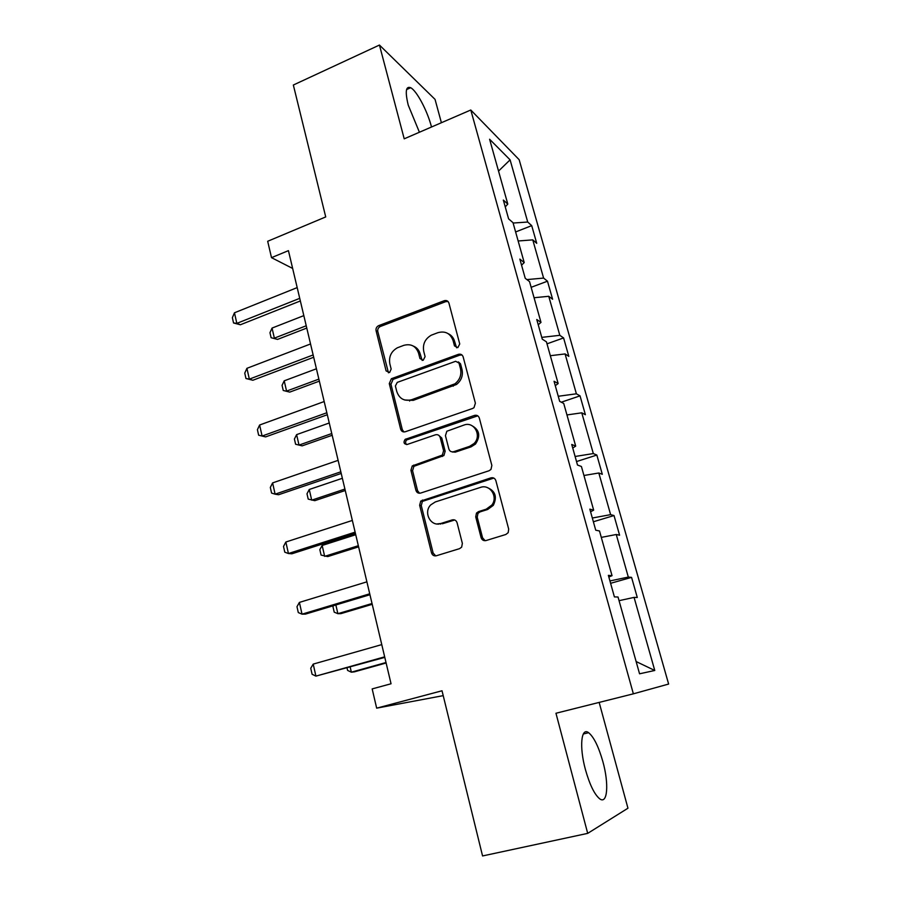 <?xml version="1.0" encoding="UTF-8"?>
<svg xmlns="http://www.w3.org/2000/svg" width="901" height="901" viewBox="0 0 901 901"><rect width="100%" height="100%" fill="white"/><g stroke="black" fill="none" stroke-linecap="round" stroke-linejoin="round"><path stroke-width="1.35" d="M457.821 347.64L459.735 343.968L448.935 303.119C448.101 300.9 446.536 300.101 444.227 300.709L378.713 325.633C376.607 326.68 375.728 328.381 376.077 330.735L386.101 370.908L389.637 372.496L391.158 369.061L389.84 363.824C388.68 356.695 391.203 351.345 397.409 347.775L403.783 345.353C411.036 343.461 415.969 346.097 418.593 353.248L419.945 358.519L423.211 360.276L425.092 356.638L423.74 351.356C422.524 344.25 425.035 338.855 431.286 335.195L437.92 332.672C445.319 330.723 450.365 333.359 453.079 340.578L454.476 345.894L457.821 347.64M602.893 761.694C598.613 746.659 593.86 737.007 588.623 732.704C581.19 726.882 579.129 746.67 585.402 769.51C589.716 784.76 594.491 794.536 599.717 798.838C607.589 804.83 609.065 783.656 602.893 761.694M431.511 127.007L431.331 126.331C427.232 110.62 416.701 90.753 410.687 87.724C405.799 85.809 404.988 91.609 408.232 105.124L419.415 132.244M441.4 122.727L435.048 99.38L379.445 45.05L293.343 85.021L325.723 216.927L267.687 241.277L271.505 257.652L292.645 268.442M379.445 45.05L404.211 138.822L470.784 110.001L633.369 693.826L555.962 713.254L587.7 833.369L627.952 808.22L599.165 702.408M587.7 833.369L482.564 855.95L442.019 690.774L376.663 708.152L443.224 695.64M481.089 537.615C481.979 540.037 483.623 541.017 486.056 540.544L505.844 534.484L508.187 532.649L508.693 529.135L495.877 480.672C494.987 478.285 493.343 477.35 490.921 477.868L420.744 501.08L419.641 505.258L431.523 552.854C432.367 555.253 433.967 556.221 436.321 555.771L459.566 548.653L461.661 547.132L462.359 543.382L457.089 522.76C456.233 520.373 454.611 519.415 452.234 519.9L440.758 523.515C430.858 527.175 423.031 512.489 430.734 504.898L435.307 501.947L480.492 487.396C489.907 483.814 498.366 496.834 491.856 505.044L486.191 509.2L478.532 511.61L476.483 513.074L475.728 516.904L481.089 537.615L482.576 537.829L485.155 540.713M376.663 708.152L372.169 688.905L391.045 683.769L288.433 250.647L271.505 257.652M472.62 408.468L473.994 407.669L475.39 403.186L463.148 356.875C462.292 354.6 460.693 353.755 458.35 354.352L391.372 378.724L389.277 383.601L400.641 429.135C401.452 431.421 402.995 432.289 405.27 431.759L472.62 408.468M479.332 418.075L491.856 465.445L490.977 469.421L489.04 470.761L420.621 493.072C418.301 493.568 416.735 492.644 415.913 490.313L410.912 470.288L412.264 465.907L442.335 455.084L443.596 450.748L440.184 437.481C439.35 435.172 437.762 434.282 435.431 434.811L407.252 444.452C403.907 444.193 403.186 442.515 405.09 439.406L474.455 415.417C476.832 414.854 478.454 415.744 479.332 418.075M639.564 673.802L618.018 597.003L614.403 596.913L608.378 575.356L612.038 575.671L599.503 530.982L595.73 530.193L589.84 509.144L593.658 510.146L581.415 466.493L577.496 465.029L571.741 444.463L575.694 446.13L563.733 403.457L559.679 401.362L554.047 381.258L558.147 383.556L546.445 341.851L542.256 339.136L536.759 319.495L540.983 322.389L529.54 281.608L525.238 278.308L519.854 259.105L524.213 262.585L513.018 222.693L508.592 218.842L503.332 200.056L507.792 204.076L489.603 139.238L510.09 159.849L527.716 222.029L531.714 225.633L536.726 243.315L532.773 239.869L543.596 278.082L547.481 281.191L552.606 299.245L548.754 296.294L559.814 335.318L563.587 337.92L568.824 356.357L565.085 353.935L576.381 393.805L580.03 395.854L585.38 414.697L581.764 412.816L593.32 453.563L596.845 455.05L602.307 474.298L598.816 472.991L610.619 514.64L614.009 515.541L619.595 535.205L616.25 534.507L628.312 577.079L631.567 577.372L637.277 597.476L634.067 597.397L654.768 670.479L639.564 673.802M470.784 110.001L519.156 159.702L668.632 684.05L633.369 693.826M609.943 580.942L628.312 577.079M601.294 537.39L616.25 534.507M608.839 577.012L612.038 575.671M592.329 518.019L610.619 514.64M583.938 475.491L598.816 472.991M440.566 523.571L440.702 524.134M590.583 511.768L593.658 510.146M453.811 451.728L452.696 452.111M575.097 456.48L593.32 453.563M566.954 414.944L581.764 412.816M572.732 448.011L575.694 446.13M558.248 396.271L576.381 393.805M550.331 355.704L565.085 353.935M409.426 400.281L409.617 401.035M555.286 385.696L558.147 383.556M541.76 337.368L559.814 335.318M534.068 297.735L548.754 296.294M538.235 324.765L540.983 322.389M526.916 279.592L543.596 278.082M518.154 240.984L532.773 239.869M521.566 265.187L524.213 262.585M513.12 223.043L527.716 222.029M510.09 159.849L498.535 171.077M505.247 206.903L507.792 204.076M619.055 600.674L634.067 597.397M654.768 670.479L636.129 661.548M515.62 231.951L531.714 225.633M531.151 287.306L547.481 281.191M546.997 343.833L563.587 337.92M561.3 402.206L580.03 395.854M576.527 461.56L596.845 455.05M593.376 521.769L614.009 515.541M610.596 583.307L631.567 577.372M456.593 347.786L454.6 341.389C453.563 337.751 451.424 335.172 448.169 333.663M413.356 346.097C416.836 347.516 419.123 350.162 420.204 354.014L422.186 360.434M448.045 301.52L445.77 301.632L380.413 326.466C378.319 327.502 377.44 329.203 377.801 331.557L388.466 372.811M461.988 354.983L459.87 355.118L393.061 379.4L390.966 384.265L402.308 429.664L403.93 431.962M458.992 363.058L455.647 361.29L397.262 382.384L395.393 385.988L396.789 391.552C399.357 398.771 404.29 401.497 411.588 399.74L454.949 383.815C459.87 379.85 461.706 374.827 460.49 368.712L458.992 363.058L460.512 363.801L458.35 361.898M404.695 399.999L413.232 400.359L411.588 399.74M460.512 363.801L461.999 369.444C463.227 375.526 461.38 380.549 456.48 384.49L413.232 400.359M438.517 435.149L441.76 437.999L445.162 451.232L443.911 455.546L413.908 466.324L412.568 470.705L417.557 490.662L419.607 493.252M477.778 415.834L406.745 439.913C405.247 441.501 405.202 443.055 406.633 444.576M469.567 446.367L473.971 443.574C482.193 435.904 474.095 421.004 463.992 425.058L446.84 431.241L445.443 435.69L448.867 448.98C449.712 451.311 451.322 452.212 453.676 451.694L469.567 446.367L471.065 446.862L475.458 444.08C480.852 435.926 479.523 429.709 471.471 425.43M452.223 451.874L455.219 452.167L453.676 451.694M471.065 446.862L455.219 452.167M486.855 487.418C495.28 490.707 497.431 496.688 493.309 505.36L487.655 509.493L480.019 511.903L477.969 513.367L477.226 517.185L482.576 537.829M437.086 523.954L440.758 523.515M454.746 519.99L442.335 523.774M493.827 478.082L422.378 501.406L421.274 505.574L433.133 553.023L435.712 555.894M303.828 315.62L272.046 328.077L274.366 338.145L306.227 325.768M277.553 339.407L271.111 337.717L277.553 339.407L306.779 328.065M271.111 337.717L269.962 332.694L272.046 328.077M299.729 298.344L236.839 323.369L240.387 324.765L233.55 322.975L232.368 317.693L234.463 312.782L297.184 287.599M300.348 300.957L240.387 324.765M234.463 312.782L236.839 323.369L233.55 322.975M316.42 368.779L284.209 380.83L286.574 391.102L318.864 379.118M289.728 392.115L283.241 390.471L289.728 392.115L319.348 381.146M283.241 390.471L282.069 385.346L284.209 380.83M329.259 422.986L296.609 434.631L299.019 445.094L331.759 433.539M296.609 434.631L294.413 439.035L295.607 444.249L302.15 445.86L332.176 435.284M313.143 354.949L249.34 379.13L252.854 380.256L245.962 378.51L244.757 373.115L246.919 368.318L310.541 343.968M313.694 357.258L252.854 380.256M246.919 368.318L249.34 379.13L245.962 378.51M326.838 412.759L262.101 436.05L258.643 435.194L257.416 429.698L259.623 425.013L324.18 401.542M259.623 425.013L262.101 436.05L265.592 436.906L327.311 414.742M342.369 478.296L309.257 489.491L311.712 500.168L344.914 489.052M309.257 489.491L306.993 493.793L308.221 499.109L314.809 500.674L345.252 490.504M340.826 471.809L275.12 494.176L271.584 493.084L270.323 487.464L272.598 482.902L338.112 460.355M272.598 482.902L275.12 494.176L278.589 494.739L341.22 473.453M439.508 523.819L438.382 524.179M355.726 534.721L322.153 545.454L324.664 556.356L358.328 545.702M322.153 545.454L319.832 549.644L321.083 555.072L327.727 556.593L358.598 546.839M355.118 532.142L288.433 553.529L284.795 552.189L283.511 546.445L285.854 542.019L352.347 520.44M285.854 542.019L288.433 553.529L291.868 553.8L355.422 533.437M335.87 604.976L337.875 613.682L372.023 603.512M333.483 605.686L332.942 606.621L334.215 612.162L337.875 613.682L340.905 613.637L372.226 604.323M369.725 593.804L302.026 614.167L298.299 612.567L296.981 606.7L299.391 602.409L366.898 581.843M299.391 602.409L302.026 614.167L305.416 614.122L369.951 594.728M350.185 667.089L351.356 672.18L386.011 662.517M347.043 667.968L347.606 670.423L351.356 672.18L354.352 671.853L386.124 663.001M384.659 656.84L315.913 676.122L312.084 674.252L310.744 668.26L313.221 664.105L381.765 644.609M313.221 664.105L315.913 676.122L384.795 657.381M454.6 341.389L453.079 340.578M421.555 359.274L419.945 358.519M420.204 354.014L418.593 353.248M387.802 371.606L386.101 370.908M377.801 331.557L376.077 330.735M380.413 326.466L378.713 325.633M445.758 301.644L444.204 300.72M455.996 346.682L454.476 345.894M402.308 429.664L400.641 429.135M390.966 384.265L389.277 383.601M393.624 379.152L391.935 378.465M459.87 355.118L458.35 354.352M453.248 386.18L451.705 385.504M461.999 369.444L460.49 368.712M417.557 490.662L415.913 490.313M412.568 470.705L410.912 470.288M415.271 465.535L413.627 465.107M442.425 456.447L440.848 455.985M445.162 451.232L443.596 450.748M441.76 437.999L440.184 437.481M407.545 439.474L405.878 438.967M475.931 416.003L474.455 415.417M477.226 517.185L475.728 516.904M480.019 511.903L478.532 511.61M487.655 509.493L486.191 509.2M453.8 520.159L452.234 519.9M433.133 553.023L431.523 552.854M421.274 505.574L419.641 505.258M423.999 500.382L422.366 500.055M492.363 478.262L490.921 477.868M583.296 734L588.623 732.704M406.588 89.559L410.687 87.724M445.77 301.632L444.227 300.709M393.061 379.4L391.372 378.724M456.48 384.49L454.949 383.815M413.908 466.324L412.264 465.907M443.911 455.546L442.335 455.084M406.745 439.913L405.09 439.406M475.458 444.08L473.971 443.574M477.969 513.367L476.483 513.074M493.309 505.36L491.856 505.044M422.378 501.406L420.744 501.08"/></g></svg>
